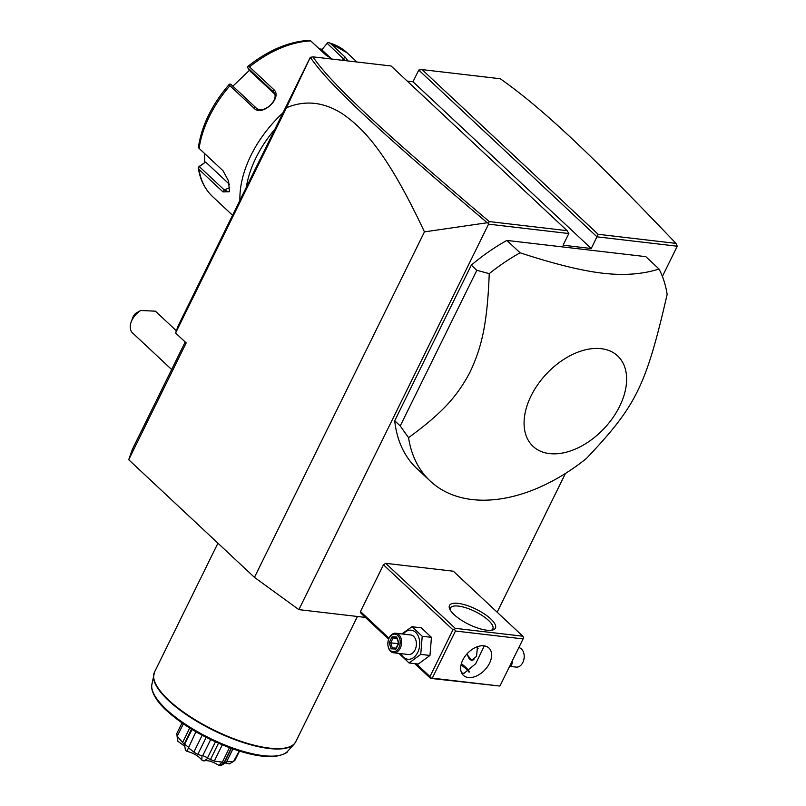 <?xml version="1.0" encoding="UTF-8"?>
<svg xmlns="http://www.w3.org/2000/svg" width="806" height="806" viewBox="0 0 806 806"><rect width="100%" height="100%" fill="white"/><g stroke="black" fill="none" stroke-linecap="round" stroke-linejoin="round"><path stroke-width="1.21" d="M365.37 617.406L298.875 609.638L254.454 577.358L128.708 459.722L132.386 449.315L185.199 341.986M298.875 609.638L488.557 224.159L488.355 223.333L487.257 222.748L424.45 231.876L254.454 577.358M407.221 81.084L412.994 81.759L418.747 70.082L596.994 236.833L677.262 246.213L662.391 276.418M565.449 473.444L497.161 612.217M488.557 224.159L568.814 233.539L563.072 245.215L591.251 248.51L598.123 234.294L675.972 243.392C593.488 156.878 543.919 109.465 500.244 78.736L422.082 69.608L598.123 234.294M383.455 564.815L452.952 629.818L454.614 629.587L455.178 628.317L522.822 636.216L453.325 571.212L385.691 563.313L383.455 564.815L360.463 611.532L361.058 613.366L388.653 639.188M659.046 269.033L645.818 256.651L506.863 240.42A157.513 101.032 133.1 0 0 471.309 265.144L394.718 420.782A157.513 101.032 133.1 0 0 417.004 468.689L430.243 481.071A157.513 101.032 133.1 0 0 472.155 499.549A157.513 101.032 133.1 0 0 586.436 458.453C636.277 405.851 645.999 386.094 667.146 294.432A157.513 101.032 133.1 0 0 659.046 269.033C642.503 274.292 623.713 275.682 602.707 273.204C581.751 270.776 554.216 263.975 520.102 252.802A157.513 101.032 133.1 0 0 489.252 273.647L476.83 270.302L400.239 425.951L408.541 437.668A157.513 101.032 133.1 0 0 430.243 481.071M675.972 243.392L677.262 246.213M424.45 231.876C385.721 149.342 362.096 127.801 343.144 114.281C324.264 101.949 305.353 99.783 286.422 107.782L175.597 332.999L186.186 342.913L128.708 459.722M175.597 332.999L178.045 326.067L310.239 57.397L312.919 56.853C331.709 84.529 383.696 132.194 489.282 221.579L567.122 230.677L391.081 65.981L312.919 56.853M286.422 107.782L310.36 57.226M568.814 233.539L567.122 230.677M412.994 81.759L591.251 248.51M418.747 70.082L422.082 69.608M488.355 223.333L489.282 221.579M310.33 57.297C329.09 85.184 381.167 132.919 487.257 222.748M246.304 187.345A94.504 60.621 -46.9 0 1 274.896 129.242M356.927 61.991L347.074 52.783A98.443 63.15 133.1 0 0 330.228 43.171L345.351 57.327L348.041 60.954M330.228 43.171L327.851 42.456L322.269 49.277L319.257 48.864M322.269 49.277L327.851 42.456M327.276 43.403L345.341 60.641M332.274 59.11L325.876 55.05L310.753 40.905A98.443 63.15 133.1 0 0 249.507 66.878L273.466 89.285C283.43 97.143 262.333 117.333 253.89 108.125L229.942 85.718A98.443 63.15 133.1 0 0 199.112 148.375L223.061 170.781L228.602 181.028L229.398 191.677L222.97 191.899L199.022 169.492A98.443 63.15 133.1 0 0 212.572 196.563L232.561 215.273M239.906 200.351A98.443 63.15 -46.9 0 1 282.977 112.82M229.599 190.669L228.541 191.828L224.27 189.954L199.304 166.6L205.631 162.036L199.314 166.338L198.316 167.991C200.09 179.688 204.835 189.209 212.572 196.563M199.304 166.6L198.266 167.205L199.022 169.492M322.007 49.992L331.216 58.606M310.753 40.905L309.776 40.3C289.001 41.459 268.408 50.133 247.976 66.344M249.507 66.878L248.47 66.445M274.564 93.97L250.293 71.271L247.845 67.946L247.785 66.576M247.845 67.946L273.415 91.934M273.466 89.285L272.811 91.3C281.495 98.261 263.33 115.671 255.824 107.651L230.859 84.298L229.509 84.167L229.942 85.718M229.126 85.063L229.509 84.167M199.112 148.375L198.357 147.488C201.671 125.535 211.958 104.518 229.186 84.439M204.714 162.449L204.593 153.513M232.884 86.192L249.517 70.223M205.631 162.036L229.317 184.191M131.187 321.926L132.819 317.524A7.879 5.048 -46.9 0 1 135.609 313.353L140.738 310.501A15.747 10.105 133.1 0 0 131.993 320.073A15.747 10.105 133.1 0 0 131.187 321.926A15.747 10.105 133.1 0 0 132.506 332.888L171.648 369.511M140.738 310.501L155.407 311.176M452.952 629.818L429.961 676.546L430.807 677.977L499.851 686.047L430.545 678.38L414.788 663.63M469.062 672.174A25.59 8.403 26.2 0 0 461.042 664.9M429.961 676.546L416.349 663.822M389.026 638.251L360.463 611.532M455.178 628.317L385.691 563.313M458.11 603.372A25.59 8.403 -153.8 0 1 487.63 616.278A25.59 8.403 -153.8 0 1 492.698 630.01A25.59 8.403 -153.8 0 1 486.794 630.201A25.59 8.403 -153.8 0 1 449.627 608.812A25.59 8.403 -153.8 0 1 458.11 603.372M522.822 636.216L523.658 637.657L523.094 638.916L455.461 631.017L432.469 677.745M455.461 631.017L454.614 629.587M500.113 685.644L523.094 638.916M483.943 645.818A18.709 11.999 -46.9 0 1 488.92 648.014A18.709 11.999 -46.9 0 1 487.489 666.673A18.709 11.999 -46.9 0 1 468.346 677.524A18.709 11.999 -46.9 0 1 463.369 675.327A18.709 11.999 -46.9 0 1 464.79 656.668A18.709 11.999 -46.9 0 1 483.943 645.818M461.526 672.738L463.934 673.393L475.681 663.741L484.325 645.868M450.232 610.021A23.626 7.758 -153.8 0 1 450.433 608.026A23.626 7.758 -153.8 0 1 458.392 606.072A23.626 7.758 -153.8 0 1 482.552 615.784A23.626 7.758 -153.8 0 1 492.829 628.892A23.626 7.758 -153.8 0 1 491.368 630.262M469.435 671.942A23.626 7.758 26.2 0 0 461.334 663.731M477.484 646.664L476.507 656.346L471.762 660.326L466.745 654.17M471.994 660.346A8.272 5.733 96.7 0 1 467.48 653.767A8.272 5.733 96.7 0 1 467.48 653.716M467.45 653.394A7.879 5.461 -83.3 0 0 467.47 653.656A7.879 5.461 -83.3 0 0 473.938 659.711M478.049 648.618A7.879 5.461 -83.3 0 0 477.243 646.744M509.09 667.398L511.699 665.01L510.339 664.849M511.699 665.01L512.646 660.174M518.822 647.601A9.843 6.831 96.7 0 1 524.162 655.429A9.843 6.831 96.7 0 1 523.537 660.749A9.843 6.831 96.7 0 1 522.842 662.482A9.843 6.831 -83.3 0 1 516.183 667.106L510.218 666.411M524.172 655.57A8.856 6.146 96.7 0 1 524.182 655.701A8.856 6.146 96.7 0 1 523.628 660.487A8.856 6.146 96.7 0 1 523.578 660.618M398.889 653.404L409.085 662.965L418.304 664.043L429.971 655.459L431.442 637.345L421.256 627.814L412.027 626.736L401.841 633.919M431.442 637.345L422.223 636.266L412.027 626.736M429.971 655.459L420.742 654.381L422.223 636.266M409.085 662.965L420.742 654.381M400.925 653.636A14.639 10.156 -83.3 0 0 417.73 652.407A14.639 10.156 -83.3 0 0 416.662 633.445A14.639 10.156 -83.3 0 0 403.202 634.08M395.877 633.224A9.843 6.831 -83.3 0 1 400.25 648.165A9.843 6.831 96.7 0 1 393.59 652.779L408.39 654.512A9.843 6.831 -83.3 0 0 415.05 649.888A9.843 6.831 -83.3 0 0 410.677 634.957L395.877 633.224A9.843 6.831 -83.3 0 0 389.217 637.848A9.843 6.831 96.7 0 0 388.522 639.581A9.843 6.831 96.7 0 0 388.482 639.712M393.59 652.779A9.843 6.831 96.7 0 1 387.898 644.901A9.843 6.831 96.7 0 1 387.888 644.76M398.99 647.561A8.856 6.146 96.7 0 1 392.401 651.611A8.856 6.146 96.7 0 1 387.877 644.629A8.856 6.146 96.7 0 1 388.442 639.843A8.856 6.146 96.7 0 1 389.066 638.281A8.856 6.146 -83.3 0 1 397.721 635.41A8.856 6.146 -83.3 0 1 398.99 647.561M396.945 637.002L392.099 636.79L389.187 642.714L391.122 648.84L395.958 649.052L398.879 643.128L397.177 638.07M395.958 649.052L396.361 648.115M391.122 648.84L392.32 647.943L396.068 648.105L392.29 647.933L390.719 642.835L389.187 642.714M392.099 636.79L393.137 637.899L390.719 642.835L398.245 643.682M397.862 644.457L398.255 642.311M397.005 638.352L393.137 637.899L396.915 638.06M506.863 240.42L520.102 252.802M394.718 420.782L400.239 425.951M471.309 265.144L476.83 270.302M601.165 348.666A61.911 39.706 133.1 0 0 531.043 395.958A61.911 39.706 133.1 0 0 549.531 453.597A61.911 39.706 133.1 0 0 619.653 406.305A61.911 39.706 133.1 0 0 601.165 348.666M489.252 273.647C487.257 323.952 481.827 347.225 469.838 372.503C457.214 396.119 442.988 412.531 408.541 437.668M184.786 746.336L177.814 741.208A28.976 9.511 -153.8 0 1 177.532 740.281L176.857 734.014M177.814 741.208L177.481 735.717A32.391 10.629 26.2 0 1 176.806 733.531L182.015 722.942M177.481 735.717L183.325 723.848M177.683 736.724L182.589 742.477L189.702 728.03M182.589 742.477L184.564 744.794L185.38 750.084A28.976 9.511 -153.8 0 0 186.901 751.283L195.918 731.777M184.322 743.807L191.516 729.148M192.08 729.49L184.393 744.603M184.796 744.291A32.391 10.629 26.2 0 0 188.382 747.112M188.745 748.018L193.873 752.099L202.155 735.263M193.873 752.099L197.772 754.396L206.155 737.359M197.772 754.396L201.994 755.806L201.812 760.048C198.709 756.088 193.732 753.167 186.901 751.283M210.658 739.596L202.79 755.585L201.994 755.806M202.79 755.585A32.391 10.629 26.2 0 0 207.605 757.711L215.424 741.842M207.837 758.386L214.275 761.106L222.385 762.123A32.391 10.629 26.2 0 0 224.199 762.385L219.826 765.599A28.976 9.511 -153.8 0 1 219.151 765.509C212.512 761.448 207.414 759.927 203.858 760.955L207.837 758.386L207.605 757.711M210.275 759.917L218.497 743.213M214.275 761.106L222.285 744.835M222.385 762.123L229.488 747.676M224.199 762.385L231.141 748.28M224.481 762.416A32.391 10.629 26.2 0 0 226.184 762.567L220.763 765.7A28.976 9.511 -153.8 0 1 220.109 765.629L224.481 762.416L231.393 748.371M226.184 762.567L232.894 748.905M226.012 762.98L232.934 748.925M226.355 761.791L233.569 761.398L229.267 763.917L225.831 763.07M239.231 751.011L233.569 761.398M234.395 760.844A32.391 10.629 26.2 0 0 235.261 759.726L239.503 751.101M203.858 760.955A28.976 9.511 -153.8 0 1 201.812 760.048M221.408 762.436L219.151 765.509M345.351 57.327L343.416 58.495L342.53 60.309M253.89 108.125L255.824 107.651M222.97 191.899L224.27 189.954L229.71 187.647M273.919 92.63L272.811 91.3M217.932 543.194L154.53 672.053A78.756 25.852 26.2 0 0 188.795 715.738A78.756 25.852 26.2 0 0 269.315 748.099A78.756 25.852 26.2 0 0 295.852 741.591L294.21 744.009A78.686 25.832 -153.8 0 1 213.57 730.427A78.686 25.832 -153.8 0 1 153.614 674.823A78.686 25.832 -153.8 0 1 154.006 673.383M295.117 742.82A78.686 25.832 -153.8 0 1 294.21 744.009L287.621 751.303A75.986 24.936 26.2 0 1 209.751 738.195A75.986 24.936 26.2 0 1 151.86 684.506L154.53 672.053M329.231 42.627L347.074 52.783M176.373 330.792L155.377 311.156M396.824 637.778L398.517 643.138L395.958 648.326M357.421 616.479L295.852 741.591M151.86 684.506C150.903 686.077 151.407 696.273 165.22 709.3C181.773 724.745 203.293 737.571 229.781 747.777C248.319 754.577 263.461 757.469 275.199 756.431C283.208 754.728 287.349 753.026 287.621 751.303"/></g></svg>
